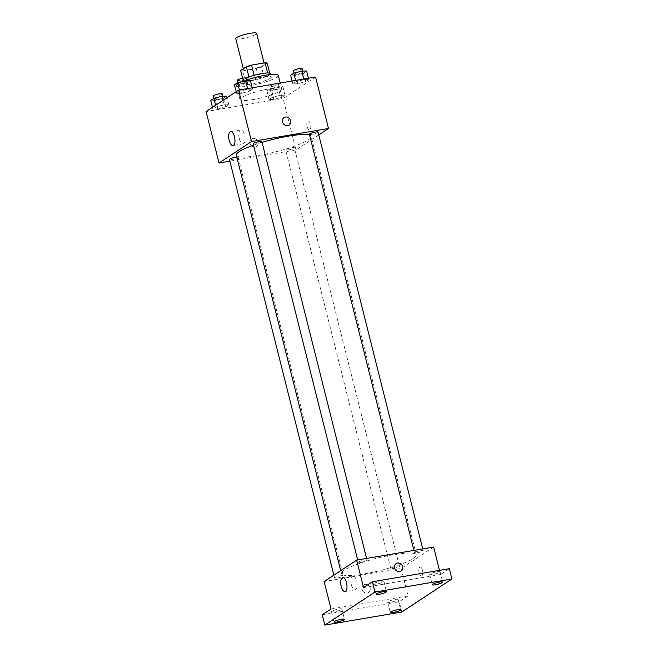 <?xml version="1.0" encoding="UTF-8"?>
<svg xmlns="http://www.w3.org/2000/svg" width="658" height="658" viewBox="0 0 658 658"><rect width="100%" height="100%" fill="white"/><g stroke="black" fill="none" stroke-linecap="round" stroke-linejoin="round"><path stroke-width="0.49" stroke-dasharray="3.29 2.47" d="M235.745 38.592A10.758 1.777 165.9 0 0 242.119 38.649A10.758 1.777 165.9 0 0 256.612 33.352M249.876 69.526A10.758 1.777 165.9 0 0 264.368 64.229A10.758 1.777 165.9 0 0 253.503 65.126A10.758 1.777 165.9 0 0 243.501 69.468A10.758 1.777 165.9 0 0 249.876 69.526M267.214 63.201L261.506 66.96A13.884 2.295 165.9 0 1 256.283 68.605L242.786 70.9A13.884 2.295 165.9 0 1 240.664 70.496M269.706 73.137L264.097 77.249L261.506 66.96M256.283 68.605L258.865 78.894L245.368 81.189L242.786 70.9M258.865 78.894A13.884 2.295 165.9 0 0 264.097 77.249M269.796 73.49A13.884 2.295 165.9 0 0 267.674 73.096L267.642 72.956M245.368 81.189A13.884 2.295 165.9 0 1 243.246 80.794L248.946 77.035A13.884 2.295 165.9 0 1 254.169 75.382L267.674 73.096M270.438 73.647A14.344 2.369 -14.1 0 1 269.352 74.963A14.344 2.369 -14.1 0 1 254.037 80.153A14.344 2.369 -14.1 0 1 242.605 80.638A14.344 2.369 -14.1 0 1 245.928 78.138A4.483 0.74 165.9 0 1 239.89 80.35A4.483 0.74 165.9 0 1 237.234 80.325M270.208 78.392A14.344 2.369 165.9 0 0 271.293 77.076A14.344 2.369 165.9 0 0 256.801 78.269A14.344 2.369 165.9 0 0 243.468 84.068A14.344 2.369 165.9 0 0 251.965 84.142A14.344 2.369 165.9 0 0 270.208 78.392M243.246 80.794L242.605 78.244M246.429 80.128A21.517 3.553 165.9 0 0 236.51 85.811A21.517 3.553 165.9 0 0 249.259 85.927A21.517 3.553 165.9 0 0 278.252 75.333M252.705 99.654A21.517 3.553 165.9 0 0 281.698 89.052A21.517 3.553 165.9 0 0 259.959 90.845A21.517 3.553 165.9 0 0 239.956 99.539A21.517 3.553 165.9 0 0 252.705 99.654M303.922 79.643L308.767 79.585L305.641 81.641L297.663 83.763L292.81 83.821L295.935 81.757L303.922 79.643L308.767 79.585L305.641 81.641L297.663 83.763L292.81 83.821L295.935 81.757L303.922 79.643L303.766 79.05M247.729 89.184L252.573 89.126L249.448 91.182L241.47 93.304L236.617 93.362L239.751 91.306L247.729 89.184L252.573 89.126L249.448 91.182L241.47 93.304L236.617 93.362L239.751 91.306L247.729 89.184L247.581 88.591M315.569 77.044L283.063 98.478L206.086 111.547M280.185 95.287L285.037 95.229L281.912 97.285L273.934 99.407L269.081 99.465L272.206 97.409L280.185 95.287L285.037 95.229L281.912 97.285L273.934 99.407L269.081 99.465L272.206 97.409L280.185 95.287L278.038 86.708L282.882 86.65L279.757 88.715L271.779 90.829L266.926 90.894L270.06 88.83L278.038 86.708M224 104.828L228.844 104.77L225.719 106.835L217.74 108.948L212.888 109.006L216.021 106.95L224 104.828L228.844 104.77L225.719 106.835L217.74 108.948L212.888 109.006L216.021 106.95L224 104.828L222.898 100.46M318.776 134.915L295.993 149.934L283.063 98.478M307.105 126.616A4.483 1.884 -99.6 0 0 309.548 129.914A4.483 1.884 -99.6 0 0 310.658 125.184A4.483 1.884 -99.6 0 0 308.043 121.08A4.483 1.884 -99.6 0 0 307.105 126.616M236.329 155.156A38.592 6.383 165.9 0 0 259.178 155.362A38.592 6.383 165.9 0 0 311.185 136.354A38.592 6.383 165.9 0 0 309.581 135.096M262.065 142.367A38.592 6.383 165.9 0 0 253.519 145.163M295.993 149.934L229.881 161.161M253.174 143.798A4.483 0.74 165.9 0 0 255.83 143.822A4.483 0.74 165.9 0 0 261.876 141.61M309.367 134.257A4.483 0.74 165.9 0 0 312.024 134.281A4.483 0.74 165.9 0 0 318.061 132.069M288.294 149.925A4.483 0.74 165.9 0 0 294.332 147.713A4.483 0.74 165.9 0 0 289.808 148.091A4.483 0.74 165.9 0 0 285.638 149.901A4.483 0.74 165.9 0 0 288.294 149.925M236.806 157.065A4.483 0.74 -14.1 0 1 238.147 157.262A4.483 0.74 -14.1 0 1 233.977 159.072A4.483 0.74 -14.1 0 1 229.445 159.442M255.131 147.038A4.483 3.997 56.6 0 0 256.521 146.495A4.483 3.997 56.6 0 0 257.393 140.549A4.483 3.997 56.6 0 0 251.586 139.002A4.483 3.997 56.6 0 0 250.32 144.217A4.483 3.997 56.6 0 0 255.131 147.038A4.483 3.997 56.6 0 0 256.521 146.495A4.483 3.997 56.6 0 0 257.393 140.549A4.483 3.997 56.6 0 0 251.586 139.002A4.483 3.997 56.6 0 0 250.32 144.217A4.483 3.997 56.6 0 0 255.131 147.038M289.026 125.061L289.026 125.061A4.483 3.997 -123.4 0 1 283.22 123.523A4.483 3.997 -123.4 0 1 284.091 117.576L284.091 117.576M239.29 138.608A7.049 2.969 80.4 0 1 240.779 129.897A7.049 2.969 80.4 0 1 244.883 136.354A7.049 2.969 80.4 0 1 243.139 143.806A7.049 2.969 80.4 0 1 239.29 138.608M307.097 126.616A4.483 1.884 -99.6 0 0 309.548 129.922A4.483 1.884 -99.6 0 0 310.658 125.184A4.483 1.884 -99.6 0 0 308.043 121.08A4.483 1.884 -99.6 0 0 307.097 126.616M364.318 573.916A38.592 6.383 165.9 0 0 416.317 554.908A38.592 6.383 165.9 0 0 377.33 558.116A38.592 6.383 165.9 0 0 341.461 573.71A38.592 6.383 165.9 0 0 364.318 573.916M340.622 575.783A4.483 0.74 -14.1 0 1 343.279 575.808A4.483 0.74 -14.1 0 1 339.109 577.617A4.483 0.74 -14.1 0 1 334.577 577.995A4.483 0.74 -14.1 0 1 340.622 575.783M417.156 552.827A4.483 0.74 165.9 0 0 423.201 550.623A4.483 0.74 165.9 0 0 418.669 550.993A4.483 0.74 165.9 0 0 414.499 552.802A4.483 0.74 165.9 0 0 417.156 552.827M393.426 568.471A4.483 0.74 165.9 0 0 399.464 566.267A4.483 0.74 165.9 0 0 394.94 566.637A4.483 0.74 165.9 0 0 390.77 568.446A4.483 0.74 165.9 0 0 393.426 568.471M360.962 562.368A4.483 0.74 165.9 0 0 367.008 560.164A4.483 0.74 165.9 0 0 362.476 560.534A4.483 0.74 165.9 0 0 358.306 562.343A4.483 0.74 165.9 0 0 360.962 562.368M433.63 547.053L401.125 568.487L324.147 581.557M449.324 568.693L440.523 574.5L439.486 570.371M401.799 612.03L399.209 601.733L322.239 614.811M401.125 568.487L408.018 595.934L399.209 601.733M419.13 572.608A4.483 1.884 -99.6 0 0 421.572 575.915A4.483 1.884 -99.6 0 0 422.683 571.177A4.483 1.884 -99.6 0 0 420.075 567.073A4.483 1.884 -99.6 0 0 419.13 572.608A4.483 1.884 -99.6 0 0 421.572 575.915A4.483 1.884 -99.6 0 0 422.683 571.177A4.483 1.884 -99.6 0 0 420.067 567.073A4.483 1.884 -99.6 0 0 419.13 572.608M363.545 587.569L440.523 574.5M408.018 595.934L331.04 609.004M367.156 593.031A4.483 3.997 56.6 0 0 368.546 592.488A4.483 3.997 56.6 0 0 369.418 586.541A4.483 3.997 56.6 0 0 363.611 585.003A4.483 3.997 56.6 0 0 362.344 590.21A4.483 3.997 56.6 0 0 367.156 593.031A4.483 3.997 56.6 0 0 368.554 592.488A4.483 3.997 56.6 0 0 369.418 586.541A4.483 3.997 56.6 0 0 363.611 585.003A4.483 3.997 56.6 0 0 362.344 590.21A4.483 3.997 56.6 0 0 367.156 593.031M401.051 571.054L401.059 571.054A4.483 3.997 -123.4 0 1 395.252 569.515A4.483 3.997 -123.4 0 1 396.116 563.569L396.116 563.569M351.323 584.6A7.049 2.969 80.4 0 1 352.803 575.89A7.049 2.969 80.4 0 1 356.907 582.346A7.049 2.969 80.4 0 1 355.164 589.798A7.049 2.969 80.4 0 1 351.323 584.6M430.061 573.957A5.379 0.888 165.9 0 0 429.658 574.45A5.379 0.888 165.9 0 0 435.086 573.998A5.379 0.888 165.9 0 0 440.087 571.827A5.379 0.888 165.9 0 0 435.802 572.008A5.379 0.888 165.9 0 0 430.061 573.957M373.867 583.498A5.379 0.888 165.9 0 0 373.464 583.991A5.379 0.888 165.9 0 0 378.893 583.547A5.379 0.888 165.9 0 0 383.894 581.368A5.379 0.888 165.9 0 0 379.608 581.557A5.379 0.888 165.9 0 0 373.867 583.498M388.072 601.642A5.379 0.888 165.9 0 0 387.669 602.136A5.379 0.888 165.9 0 0 393.097 601.683A5.379 0.888 165.9 0 0 398.098 599.512A5.379 0.888 165.9 0 0 393.813 599.693A5.379 0.888 165.9 0 0 388.072 601.642M331.879 611.183A5.379 0.888 165.9 0 0 331.476 611.677A5.379 0.888 165.9 0 0 336.912 611.224A5.379 0.888 165.9 0 0 341.913 609.053A5.379 0.888 165.9 0 0 337.62 609.234A5.379 0.888 165.9 0 0 331.879 611.183M226.689 96.191L223.564 98.256L215.585 100.378L210.733 100.435M217.025 99.432A4.483 0.74 165.9 0 0 223.062 97.219A4.483 0.74 165.9 0 0 218.53 97.598A4.483 0.74 165.9 0 0 214.368 99.407A4.483 0.74 165.9 0 0 217.025 99.432M228.844 104.77L227.076 97.713M225.719 106.835L223.564 98.256M217.74 108.948L215.585 100.378M212.888 109.006L212.468 107.336M216.021 106.95L215.602 105.28M213.505 95.978A4.483 0.74 165.9 0 0 216.161 96.002A4.483 0.74 165.9 0 0 222.198 93.79M250.418 80.547L247.293 82.612L239.315 84.734L234.462 84.792M240.754 83.78A4.483 0.74 165.9 0 0 246.791 81.576A4.483 0.74 165.9 0 0 242.259 81.946A4.483 0.74 165.9 0 0 238.097 83.763A4.483 0.74 165.9 0 0 240.754 83.78M252.573 89.126L252.244 87.802M249.448 91.182L247.293 82.612M241.47 93.304L239.315 84.734M236.617 93.362L236.197 91.692M239.751 91.306L239.413 89.973M273.21 89.883A4.483 0.74 165.9 0 0 279.255 87.678A4.483 0.74 165.9 0 0 274.723 88.049A4.483 0.74 165.9 0 0 270.561 89.866A4.483 0.74 165.9 0 0 273.21 89.883M285.037 95.229L282.882 86.65M281.912 97.285L279.757 88.715M273.934 99.407L271.779 90.829M269.081 99.465L266.926 90.894M272.206 97.409L270.06 88.83M272.354 86.453A4.483 0.74 165.9 0 0 278.392 84.249A4.483 0.74 165.9 0 0 273.868 84.619A4.483 0.74 165.9 0 0 269.698 86.428A4.483 0.74 165.9 0 0 272.354 86.453M306.612 71.006L303.486 73.071L295.508 75.185L290.655 75.242M296.939 74.239A4.483 0.74 165.9 0 0 302.984 72.035A4.483 0.74 165.9 0 0 298.452 72.405A4.483 0.74 165.9 0 0 294.291 74.214A4.483 0.74 165.9 0 0 296.939 74.239M308.767 79.585L308.438 78.253M305.641 81.641L303.486 73.071M297.663 83.763L295.508 75.185M292.81 83.821L292.111 81.024M295.935 81.757L295.606 80.432M293.427 70.784A4.483 0.74 165.9 0 0 296.084 70.809A4.483 0.74 165.9 0 0 302.121 68.605M243.32 68.745L243.501 69.468M264.055 62.979L264.368 64.229M271.293 77.076L270.652 74.51M243.468 84.068L242.605 80.638M281.698 89.052L280.193 83.048M239.956 99.539L236.51 85.811M240.779 129.897L230.637 131.616M243.139 143.806L232.998 145.525M416.317 554.908L311.185 136.354M341.461 573.71L340.688 570.65M333.861 575.15L334.577 577.995M238.147 157.262L343.279 575.808M423.201 550.623L422.765 548.895M414.499 552.802L413.898 550.409M399.464 566.267L294.332 147.713M390.77 568.446L285.638 149.901M367.008 560.164L366.572 558.445M358.306 562.343L357.705 559.95M352.803 575.89L342.67 577.609M355.164 589.798L345.031 591.517M429.658 574.45L432.24 584.74M440.087 571.827L442.678 582.124M387.669 602.136L390.252 612.425M398.098 599.512L400.689 609.802M331.476 611.677L334.058 621.966M341.913 609.053L344.496 619.342M373.464 583.991L376.047 594.281M383.894 581.368L386.485 591.665M223.062 97.219L222.815 96.241M214.368 99.407L214.089 98.313M246.791 81.576L246.544 80.597M238.097 83.763L237.818 82.669M279.255 87.678L278.392 84.249M270.561 89.866L269.698 86.428M302.984 72.035L302.738 71.048M294.291 74.214L294.011 73.12"/><path stroke-width="0.99" d="M264.055 62.979L256.612 33.352A10.758 1.777 165.9 0 0 245.747 34.249A10.758 1.777 165.9 0 0 235.745 38.592L243.32 68.745M242.605 78.244L240.664 70.496L246.363 66.738A13.884 2.295 165.9 0 1 251.586 65.093L265.092 62.798A13.884 2.295 165.9 0 1 267.214 63.201L269.706 73.137M246.544 80.597L245.928 78.146A14.344 2.369 -14.1 0 1 261.07 73.721A14.344 2.369 -14.1 0 1 270.438 73.647L270.652 74.51M248.93 76.945L246.363 66.738M267.642 72.956L265.092 62.798M254.153 75.308L251.586 65.093M280.193 83.048L278.252 75.333A21.517 3.553 165.9 0 0 246.429 80.128M229.881 161.161L219.015 163.011L206.086 111.547L238.591 90.113L315.569 77.044L328.498 128.507L318.776 134.915M309.581 135.096A38.592 6.383 165.9 0 0 262.065 142.367M253.519 145.163A38.592 6.383 165.9 0 0 236.329 155.156L340.688 570.65M219.015 163.011L251.52 141.577L328.498 128.507M366.572 558.445L261.876 141.61A4.483 0.74 165.9 0 0 257.344 141.988A4.483 0.74 165.9 0 0 253.174 143.798L357.705 559.95M422.765 548.895L318.061 132.069A4.483 0.74 165.9 0 0 313.537 132.447A4.483 0.74 165.9 0 0 309.367 134.257L413.898 550.409M333.861 575.15L229.445 159.442A4.483 0.74 -14.1 0 1 235.49 157.237A4.483 0.74 -14.1 0 1 236.806 157.065M251.52 141.577L238.591 90.113M229.157 140.327A7.049 2.969 80.4 0 1 230.637 131.616A7.049 2.969 80.4 0 1 234.75 138.073A7.049 2.969 80.4 0 1 232.998 145.525A7.049 2.969 80.4 0 1 229.157 140.327M284.091 117.576A4.483 3.997 -123.4 0 1 285.482 117.034A4.483 3.997 -123.4 0 1 290.301 119.855A4.483 3.997 -123.4 0 1 289.026 125.061A4.483 3.997 -123.4 0 1 283.22 123.515A4.483 3.997 -123.4 0 1 284.091 117.576A4.483 3.997 -123.4 0 1 285.482 117.034A4.483 3.997 -123.4 0 1 290.301 119.855A4.483 3.997 -123.4 0 1 289.026 125.061M324.822 625.1L374.937 592.06L451.914 578.991L401.799 612.03L324.822 625.1L322.239 614.811L331.04 609.004L324.147 581.557L356.652 560.123L433.63 547.053L439.486 570.371M451.914 578.991L449.324 568.693L372.354 581.771L374.937 592.06M356.652 560.123L363.545 587.569L372.354 581.771M341.181 586.319A7.049 2.969 80.4 0 1 342.67 577.609A7.049 2.969 80.4 0 1 346.774 584.065A7.049 2.969 80.4 0 1 345.031 591.517A7.049 2.969 80.4 0 1 341.181 586.319M396.116 563.569A4.483 3.997 -123.4 0 1 397.506 563.026A4.483 3.997 -123.4 0 1 402.326 565.847A4.483 3.997 -123.4 0 1 401.059 571.054A4.483 3.997 -123.4 0 1 395.252 569.515A4.483 3.997 -123.4 0 1 396.116 563.569A4.483 3.997 -123.4 0 1 397.514 563.026A4.483 3.997 -123.4 0 1 402.326 565.847A4.483 3.997 -123.4 0 1 401.051 571.054M386.073 592.159A5.379 0.888 -14.1 0 1 380.332 594.1A5.379 0.888 -14.1 0 1 376.047 594.281A5.379 0.888 -14.1 0 1 376.45 593.787A5.379 0.888 -14.1 0 1 382.191 591.846A5.379 0.888 -14.1 0 1 386.485 591.665A5.379 0.888 -14.1 0 1 386.073 592.159M344.085 619.836A5.379 0.888 -14.1 0 1 338.344 621.785A5.379 0.888 -14.1 0 1 334.058 621.966A5.379 0.888 -14.1 0 1 334.47 621.473A5.379 0.888 -14.1 0 1 340.211 619.532A5.379 0.888 -14.1 0 1 344.496 619.342A5.379 0.888 -14.1 0 1 344.085 619.836M400.278 610.295A5.379 0.888 -14.1 0 1 394.537 612.244A5.379 0.888 -14.1 0 1 390.252 612.425A5.379 0.888 -14.1 0 1 390.655 611.932A5.379 0.888 -14.1 0 1 396.396 609.982A5.379 0.888 -14.1 0 1 400.689 609.802A5.379 0.888 -14.1 0 1 400.278 610.295M442.266 582.618A5.379 0.888 -14.1 0 1 436.525 584.559A5.379 0.888 -14.1 0 1 432.24 584.74A5.379 0.888 -14.1 0 1 432.643 584.246A5.379 0.888 -14.1 0 1 438.384 582.305A5.379 0.888 -14.1 0 1 442.678 582.124A5.379 0.888 -14.1 0 1 442.266 582.618M212.468 107.336L210.733 100.435L213.866 98.371L221.845 96.249L226.689 96.191L227.076 97.713M222.898 100.46L221.845 96.249M215.602 105.28L213.866 98.371M222.815 96.241L222.198 93.79A4.483 0.74 165.9 0 0 217.675 94.16A4.483 0.74 165.9 0 0 213.505 95.978L214.089 98.313M236.197 91.692L234.462 84.792L237.596 82.727L245.574 80.605L250.418 80.547L252.244 87.802M247.581 88.591L245.574 80.605M239.413 89.973L237.596 82.727M245.928 78.146A4.483 0.74 165.9 0 0 241.404 78.516A4.483 0.74 165.9 0 0 237.234 80.325L237.818 82.669M292.111 81.024L290.655 75.242L293.789 73.186L301.767 71.064L306.612 71.006L308.438 78.253M303.766 79.05L301.767 71.064M295.606 80.432L293.789 73.186M302.738 71.048L302.121 68.605A4.483 0.74 165.9 0 0 297.597 68.975A4.483 0.74 165.9 0 0 293.427 70.784L294.011 73.12"/></g></svg>
